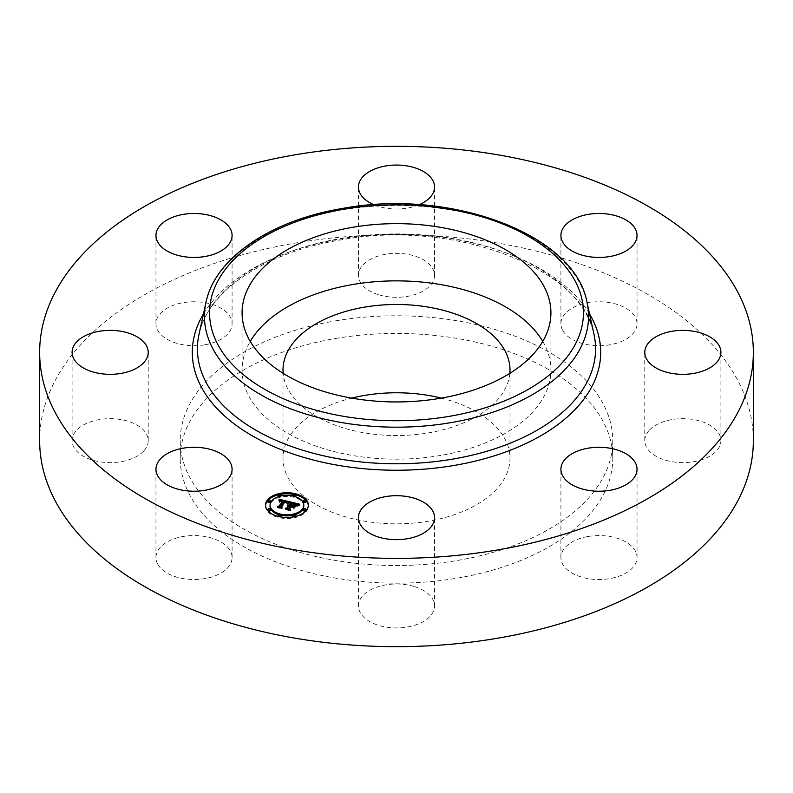 <?xml version="1.0" encoding="UTF-8"?>
<svg xmlns="http://www.w3.org/2000/svg" width="793" height="793" viewBox="0 0 793 793"><rect width="100%" height="100%" fill="white"/><g stroke="black" fill="none" stroke-linecap="round" stroke-linejoin="round"><path stroke-width="0.59" stroke-dasharray="3.96 2.97" d="M542.749 341.406A154.417 89.153 180 0 1 544.672 344.915A154.417 89.153 180 0 1 550.917 370.014A154.417 89.153 180 0 1 418.456 458.255A154.417 89.153 180 0 1 248.328 395.112A154.417 89.153 180 0 1 242.083 370.014A154.417 89.153 180 0 1 250.251 341.406M509.849 373.344A113.498 65.532 180 0 1 428.458 432.889A113.498 65.532 180 0 1 283.151 373.344M441.344 398.106A113.498 65.532 180 0 1 509.998 458.304A113.498 65.532 180 0 1 428.458 521.179A113.498 65.532 180 0 1 283.002 458.304A113.498 65.532 180 0 1 351.656 398.106M335.608 338.492A216.271 124.868 180 0 1 612.771 458.304A216.271 124.868 180 0 1 457.392 578.117A216.271 124.868 180 0 1 180.229 458.304A216.271 124.868 180 0 1 335.608 338.492M335.608 320.838A216.271 124.868 180 0 1 612.771 440.65A216.271 124.868 180 0 1 457.392 560.463A216.271 124.868 180 0 1 180.229 440.65A216.271 124.868 180 0 1 335.608 320.838M39.65 440.65A356.85 206.021 180 0 1 296.037 242.955A356.85 206.021 180 0 1 753.35 440.65M157.5 563.734A38.064 21.976 180 0 1 155.963 557.548A38.064 21.976 180 0 1 188.615 535.79A38.064 21.976 180 0 1 230.545 551.363A38.064 21.976 180 0 1 232.091 557.548A38.064 21.976 180 0 1 199.439 579.296A38.064 21.976 180 0 1 157.5 563.734M143.563 451.187A38.064 21.976 180 0 1 100.741 461.942A38.064 21.976 180 0 1 72.094 440.65A38.064 21.976 180 0 1 76.752 430.113A38.064 21.976 180 0 1 119.574 419.358A38.064 21.976 180 0 1 148.222 440.65A38.064 21.976 180 0 1 143.563 451.187M204.743 344.836A38.064 21.976 180 0 1 155.963 323.752A38.064 21.976 180 0 1 183.312 302.658A38.064 21.976 180 0 1 232.091 323.752A38.064 21.976 180 0 1 204.743 344.836M378.251 294.609A38.064 21.976 180 0 1 358.436 275.33A38.064 21.976 180 0 1 414.749 256.04A38.064 21.976 180 0 1 434.564 275.33A38.064 21.976 180 0 1 378.251 294.609M562.455 329.938A38.064 21.976 180 0 1 560.909 323.752A38.064 21.976 180 0 1 593.56 301.994A38.064 21.976 180 0 1 635.5 317.557A38.064 21.976 180 0 1 637.037 323.752A38.064 21.976 180 0 1 604.385 345.5A38.064 21.976 180 0 1 562.455 329.938M649.437 430.113A38.064 21.976 180 0 1 692.259 419.358A38.064 21.976 180 0 1 720.906 440.65A38.064 21.976 180 0 1 716.248 451.187A38.064 21.976 180 0 1 673.426 461.942A38.064 21.976 180 0 1 644.778 440.65A38.064 21.976 180 0 1 649.437 430.113M588.257 536.455A38.064 21.976 180 0 1 637.037 557.548A38.064 21.976 180 0 1 609.688 578.632A38.064 21.976 180 0 1 560.909 557.548A38.064 21.976 180 0 1 588.257 536.455M414.749 586.681A38.064 21.976 180 0 1 434.564 605.971A38.064 21.976 180 0 1 378.251 625.251A38.064 21.976 180 0 1 358.436 605.971A38.064 21.976 180 0 1 414.749 586.681M419.14 204.703A38.064 21.976 180 0 1 378.251 206.319A38.064 21.976 180 0 1 373.86 204.703M265.526 505.617A21.411 12.361 0 0 0 265.506 506.152A21.411 12.361 0 0 0 282.744 518.275A21.411 12.361 0 0 0 306.703 510.88A21.411 12.361 0 0 0 308.328 506.152A21.411 12.361 0 0 0 308.308 505.617M295.541 494.832A21.411 12.361 0 0 0 293.321 494.356M280.514 494.356A21.411 12.361 0 0 0 278.303 494.832M303.788 506.152A16.871 9.744 0 0 0 290.208 496.596A16.871 9.744 0 0 0 271.335 502.425A16.871 9.744 0 0 0 270.056 506.152M278.829 514.697A16.871 9.744 0 0 0 280.891 515.242M292.954 515.242A16.871 9.744 0 0 0 295.016 514.697M292.954 495.992A1.299 0.753 0 0 0 293.697 496.616A1.299 0.753 0 0 0 295.016 496.547M295.442 495.655A1.299 0.753 0 0 0 294.243 495.189A1.299 0.753 0 0 0 293.043 495.655M305.801 510.087A1.299 0.753 0 0 0 304.601 509.631A1.299 0.753 0 0 0 303.402 510.087M305.801 501.632A1.299 0.753 0 0 0 304.601 501.166A1.299 0.753 0 0 0 303.402 501.632M278.303 516.402A1.299 0.753 0 0 0 279.136 517.056A1.299 0.753 0 0 0 280.514 516.887M280.791 516.074A1.299 0.753 0 0 0 279.592 515.609A1.299 0.753 0 0 0 278.393 516.074M293.321 516.887A1.299 0.753 0 0 0 295.442 516.639A1.299 0.753 0 0 0 295.541 516.402M295.442 516.074A1.299 0.753 0 0 0 294.243 515.609A1.299 0.753 0 0 0 293.043 516.074M270.433 501.632A1.299 0.753 0 0 0 269.233 501.166A1.299 0.753 0 0 0 268.034 501.632M278.829 496.547A1.299 0.753 0 0 0 280.791 496.23A1.299 0.753 0 0 0 280.891 495.992M280.791 495.655A1.299 0.753 0 0 0 279.592 495.189A1.299 0.753 0 0 0 278.393 495.655M270.433 510.087A1.299 0.753 0 0 0 269.233 509.631A1.299 0.753 0 0 0 268.034 510.087M290.169 501.86L290.882 503.842M289.068 505.904L287.145 506.251L289.068 506.37M288.801 506.588L287.334 506.608L288.801 506.737M287.443 508.63L285.391 509.195L289.633 510.216L288.989 509.304L290.793 506.786L292.776 507.262L293.628 508.432L295.135 506.34L294.203 506.588M293.241 506.836L291.844 506.549L293.222 504.616L296.334 505.795L293.103 504.427L291.1 506.37L292.776 504.031L295.958 504.943L296.651 506.231L299.149 505.072L297.504 504.675M296.463 504.427L292.419 503.466M290.882 503.089L290.169 502.921M288.84 505.25L288.84 505.884M288.593 505.2L288.593 505.875M288.355 505.171L288.355 505.875M288.127 505.151L288.127 505.894M287.909 505.161L287.909 505.934M287.71 505.181L287.71 505.993M287.145 505.191L287.145 506.251M287.145 505.29L287.145 506.35M287.661 505.181L287.661 506.241M287.829 505.161L287.829 506.221M287.998 505.151L287.998 506.212M288.166 505.151L288.166 506.212M288.325 505.161L288.325 506.221M288.493 505.181L288.493 506.241M288.652 505.21L288.652 506.261M288.811 505.24L288.811 506.301M288.939 505.28L288.939 506.33M288.731 505.666L288.731 506.568M287.938 505.617L287.938 506.509M287.79 505.627L287.79 506.519M287.631 505.647L287.631 506.539M287.482 505.676L287.482 506.568M287.334 505.547L287.334 506.608M287.423 505.696L287.423 506.747M287.572 505.656L287.572 506.717M287.71 505.637L287.71 506.697M287.849 505.617L287.849 506.677M287.988 505.607L287.988 506.668M288.672 505.656L288.672 506.717M285.391 508.135L285.391 509.195M289.633 509.156L289.633 510.216M290.793 505.726L290.793 506.786M292.776 506.202L292.776 507.262M293.628 507.371L293.628 508.432M295.135 505.28L295.135 506.34M291.844 505.974L291.844 506.549M293.222 503.555L293.222 504.616M293.44 503.605L293.44 504.655M293.648 503.644L293.648 504.705M293.836 503.684L293.836 504.735M294.005 503.714L294.005 504.774M294.163 503.753L294.163 504.814M294.362 503.803L294.362 504.863M294.56 503.852L294.56 504.913M294.728 503.902L294.728 504.963M294.897 503.942L294.897 505.002M295.055 503.991L295.055 505.052M295.194 504.031L295.194 505.091M295.323 504.08L295.323 505.141M295.442 504.12L295.442 505.181M295.809 504.289L295.809 505.349M295.958 504.388L295.958 505.448M296.096 504.497L296.096 505.557M296.225 504.616L296.225 505.666M296.334 504.744L296.334 505.795M296.304 504.705L296.304 505.676M296.245 504.635L296.245 505.557M296.146 504.536L296.146 505.438M296.007 504.427L296.007 505.329M295.848 504.318L295.848 505.22M295.412 504.11L295.412 505.012M295.145 504.021L295.145 504.923M294.847 503.932L294.847 504.834M294.51 503.842L294.51 504.744M293.806 503.674L293.806 504.586M293.579 503.624L293.579 504.536M293.103 503.724L293.103 504.427M291.626 505.924L291.626 506.489M291.1 505.795L291.1 506.37M292.776 502.97L292.776 504.031M293.093 503.049L293.093 504.11M293.925 503.258L293.925 504.318M294.421 503.367L294.421 504.427M294.679 503.436L294.679 504.497M294.917 503.496L294.917 504.556M295.135 503.565L295.135 504.626M295.333 503.624L295.333 504.685M295.511 503.694L295.511 504.754M295.68 503.753L295.68 504.814M295.829 503.823L295.829 504.883M295.958 503.892L295.958 504.943M296.067 503.951L296.067 505.012M296.156 504.021L296.156 505.082M296.235 504.09L296.235 505.151M296.304 504.17L296.304 505.23M296.374 504.259L296.374 505.319M296.433 504.368L296.433 505.419M296.493 504.477L296.493 505.537M296.532 504.596L296.532 505.656M296.572 504.725L296.572 505.785M296.612 504.863L296.612 505.924M296.632 505.012L296.632 506.073M296.651 505.171L296.651 506.231M297.325 504.774L297.325 505.835M297.434 504.715L297.434 505.775M297.553 504.655L297.553 505.716M297.653 504.606L297.653 505.656M297.841 504.507L297.841 505.567M297.999 504.437L297.999 505.498M298.198 504.358L298.198 505.409M298.307 504.308L298.307 505.369M298.426 504.269L298.426 505.329M298.555 504.219L298.555 505.28M299.149 504.011L299.149 505.072M289.376 501.672L289.376 502.732L287.859 502.375L287.849 503.446L289.376 502.732M286.997 502.177L284.419 501.572M282.923 501.226L279.84 500.502M279.077 500.324L279.126 502.157L280.603 501.354L282.923 501.751M278.987 499.243L278.987 500.304M282.655 501.067L282.655 501.969L280.682 501.711L279.453 502.425L282.655 502.128M279.324 506.767L277.461 507.381L281.416 508.333L280.781 507.54L284.766 502.157L286.749 502.812L287.036 503.942L287.849 503.446M279.017 499.451L279.017 500.512M279.037 499.649L279.037 500.71M279.057 499.848L279.047 501.969M279.077 500.036L279.077 501.097M279.077 500.224L279.077 501.285M279.067 500.948L279.067 501.8M279.126 501.097L279.126 502.157M279.235 500.978L279.235 502.038M279.334 500.869L279.334 501.929M279.443 500.77L279.443 501.83M279.562 500.68L279.562 501.741M279.671 500.601L279.671 501.662M279.79 500.532L279.79 501.592M279.919 500.462L279.919 501.523M280.048 500.413L280.048 501.473M280.177 500.373L280.177 501.434M280.306 500.333L280.306 501.394M280.454 500.314L280.454 501.374M280.603 500.294L280.603 501.354M280.762 500.294L280.762 501.345M280.92 500.284L280.92 501.345M281.099 500.294L281.099 501.354M281.287 500.314L281.287 501.374M281.475 500.333L281.475 501.394M281.674 500.373L281.674 501.434M281.882 500.413L281.882 501.473M282.11 500.462L282.11 501.523M282.268 500.502L282.268 501.563M282.427 500.542L282.427 501.602M282.586 500.591L282.586 501.652M282.754 500.641L282.754 501.701M282.139 500.938L282.139 501.84M281.941 500.889L281.941 501.8M281.763 500.849L281.763 501.761M281.416 500.799L281.416 501.711M280.811 500.789L280.811 501.701M280.682 500.809L280.682 501.711M280.444 500.869L280.444 501.761M280.207 500.978L280.207 501.85M280.098 501.047L280.098 501.91M279.988 501.126L279.988 501.969M279.879 501.216L279.879 502.048M279.552 501.384L279.552 502.316M279.453 501.364L279.453 502.425M279.85 501.235L279.85 502.296M279.949 501.156L279.949 502.217M280.038 501.087L280.038 502.147M280.137 501.017L280.137 502.078M280.534 500.839L280.534 501.9M280.742 500.789L280.742 501.85M281.386 500.799L281.386 501.86M281.703 500.839L281.703 501.9M281.872 500.879L281.872 501.929M282.04 500.918L282.04 501.969M277.461 506.33L277.461 507.381M281.416 507.272L281.416 508.333M284.766 501.097L284.766 502.157M284.925 501.126L284.925 502.187M285.084 501.156L285.084 502.217M285.242 501.196L285.242 502.256M285.401 501.226L285.401 502.286M285.559 501.265L285.559 502.326M285.748 501.315L285.748 502.365M285.916 501.354L285.916 502.415M286.075 501.414L286.075 502.465M286.214 501.463L286.214 502.524M286.352 501.513L286.352 502.574M286.471 501.572L286.471 502.633M286.57 501.632L286.57 502.693M286.669 501.691L286.669 502.752M286.749 501.761L286.749 502.812M286.818 501.82L286.818 502.881M286.868 501.89L286.868 502.95M286.917 501.969L286.917 503.03M286.957 502.048L286.957 503.109M286.987 502.138L286.987 503.188M287.007 502.227L287.007 503.287M287.016 502.326L287.016 503.386M286.987 502.821L286.987 503.714M286.967 502.782L286.967 503.842M287.036 502.891L287.036 503.942M287.155 502.802L287.155 503.862M287.274 502.722L287.274 503.783M287.393 502.653L287.393 503.714M287.512 502.584L287.512 503.644M287.621 502.514L287.621 503.575M287.74 502.445L287.74 503.505M287.958 502.326L287.958 503.386M288.067 502.276L288.067 503.337M288.176 502.227L288.176 503.277M289.267 501.731L289.267 502.792M295.64 505.607L295.64 506.668L293.925 508.7L295.64 506.668M295.472 505.845L295.472 506.539M293.925 507.639L293.925 508.7M294.094 507.768L294.094 508.828M289.693 502.118L289.693 503.178L287.205 504.239L289.693 503.178M289.534 502.177L289.534 503.059M289.346 502.247L289.346 503.119M289.158 502.326L289.158 503.188M288.949 502.415L288.949 503.268M288.741 502.514L288.741 503.367M288.523 502.633L288.523 503.476M288.285 502.752L288.285 503.595M288.047 502.891L288.047 503.724M287.8 503.04L287.8 503.872M287.532 503.188L287.532 504.031M287.205 503.178L287.205 504.239M287.393 503.277L287.393 504.338M287.671 503.109L287.671 504.17M287.938 502.95L287.938 504.011M288.186 502.812L288.186 503.872M288.434 502.673L288.434 503.733M288.662 502.554L288.662 503.614M288.89 502.445L288.89 503.505M289.108 502.346L289.108 503.406M289.316 502.256L289.316 503.317M289.514 502.187L289.514 503.248M299.585 504.467L299.585 505.528L296.8 506.568L299.585 505.528M299.486 504.497L299.486 505.409M299.139 504.606L299.139 505.508M298.802 504.715L298.802 505.607M298.495 504.834L298.495 505.706M298.198 504.953L298.198 505.815M297.92 505.072L297.92 505.934M297.662 505.191L297.662 506.053M297.415 505.319L297.415 506.172M297.197 505.448L297.197 506.301M296.988 505.587L296.988 506.43M296.8 505.518L296.8 506.568M296.929 505.627L296.929 506.687M297.107 505.508L297.107 506.558M297.296 505.379L297.296 506.44M297.514 505.26L297.514 506.321M297.752 505.141L297.752 506.202M298.009 505.032L298.009 506.093M298.277 504.913L298.277 505.974M298.574 504.804L298.574 505.865M298.892 504.685L298.892 505.746M299.229 504.576L299.229 505.637M286.828 502.346L286.828 503.406L284.905 502.504L281.178 507.698L281.783 508.739L277.649 507.748L282.169 508.987L281.465 507.718L285.074 502.703L286.828 503.406M286.818 502.336L286.818 503.347M286.788 502.316L286.788 503.248M286.66 502.217L286.66 503.079M286.57 502.157L286.57 503M286.442 502.088L286.442 502.94M286.283 502.009L286.283 502.871M286.075 501.919L286.075 502.802M285.827 501.83L285.827 502.722M285.688 501.791L285.688 502.683M285.539 501.741L285.539 502.643M285.381 501.701L285.381 502.603M284.905 501.88L284.905 502.504M281.178 506.638L281.178 507.698M281.783 507.837L281.783 508.739M277.649 506.687L277.649 507.748M277.748 506.876L277.748 507.936M282.169 507.926L282.169 508.987M281.465 507.133L281.465 507.718M285.074 501.642L285.074 502.703M285.202 501.672L285.202 502.732M285.331 501.691L285.331 502.752M285.45 501.721L285.45 502.782M285.629 501.771L285.629 502.831M285.797 501.82L285.797 502.871M286.104 501.929L286.104 502.98M286.243 501.989L286.243 503.049M286.372 502.048L286.372 503.109M286.501 502.118L286.501 503.178M286.62 502.187L286.62 503.248M293.014 506.747L293.014 507.807L291.12 507.193L289.445 509.522L290.06 510.722L285.321 509.592L290.446 510.97L289.703 509.522L291.239 507.381L293.014 507.807M292.855 506.707L292.855 507.609M291.12 506.489L291.12 507.193M289.445 508.472L289.445 509.522M290.06 509.82L290.06 510.722M285.321 508.531L285.321 509.592M285.44 508.71L285.44 509.77M290.446 509.909L290.446 510.97M289.703 508.967L289.703 509.522M291.239 506.321L291.239 507.381M205.952 302.48A192.055 110.881 180 0 1 342.427 209.907A192.055 110.881 180 0 1 587.048 302.48M198.974 334.517A199.083 114.935 180 0 1 340.455 238.564A199.083 114.935 180 0 1 594.026 334.517C584.391 269.114 453.2 218.273 339.88 240.11C264.713 252.174 206.983 292.082 198.974 334.517M203.454 313.939A204.188 117.889 180 0 1 339.007 239.228A204.188 117.889 180 0 1 589.546 313.939M294.272 503.783L294.272 504.685M294.034 503.724L294.034 504.635M293.36 503.585L293.36 504.487M296.79 505.082L296.79 506.142M296.939 505.002L296.939 506.063M297.068 504.923L297.068 505.984M297.197 504.844L297.197 505.904M298.683 504.17L298.683 505.23M298.832 504.12L298.832 505.181M298.981 504.061L298.981 505.121M283.002 458.304L283.002 370.014M509.998 458.304L509.998 370.014M612.771 440.65L612.771 458.304M180.229 440.65L180.229 458.304M358.436 605.971L358.436 517.67M434.564 605.971L434.564 517.67M560.909 557.548L560.909 469.248M637.037 557.548L637.037 469.248M644.778 440.65L644.778 352.35M720.906 440.65L720.906 352.35M637.037 323.752L637.037 235.452M560.909 323.752L560.909 235.452M434.564 275.33L434.564 187.029M358.436 275.33L358.436 187.029M232.091 323.752L232.091 235.452M155.963 323.752L155.963 235.452M148.222 440.65L148.222 352.35M72.094 440.65L72.094 352.35M232.091 557.548L232.091 469.248M155.963 557.548L155.963 469.248M550.917 312.799L550.917 370.014M242.083 312.799L242.083 370.014M308.328 505.091L308.328 506.152M265.506 505.091L265.506 506.152"/><path stroke-width="1.19" d="M250.251 341.406A154.417 89.153 180 0 1 396.5 280.861A154.417 89.153 180 0 1 542.749 341.406M283.151 373.344A113.498 65.532 180 0 1 283.002 370.014A113.498 65.532 180 0 1 364.542 307.139A113.498 65.532 180 0 1 509.998 370.014A113.498 65.532 180 0 1 509.849 373.344M351.656 398.106A113.498 65.532 180 0 1 364.542 395.429A113.498 65.532 180 0 1 441.344 398.106M753.35 352.35L753.35 440.65A356.85 206.021 180 0 1 496.963 638.335A356.85 206.021 180 0 1 39.65 440.65L39.65 352.35A356.85 206.021 180 0 1 296.037 154.665A356.85 206.021 180 0 1 753.35 352.35A356.85 206.021 180 0 1 496.963 550.045A356.85 206.021 180 0 1 39.65 352.35M378.251 536.96A38.064 21.976 180 0 1 358.436 517.67A38.064 21.976 180 0 1 414.749 498.391A38.064 21.976 180 0 1 434.564 517.67A38.064 21.976 180 0 1 378.251 536.96M609.688 490.342A38.064 21.976 180 0 1 560.909 469.248A38.064 21.976 180 0 1 588.257 448.164A38.064 21.976 180 0 1 637.037 469.248A38.064 21.976 180 0 1 609.688 490.342M716.248 362.887A38.064 21.976 180 0 1 673.426 373.642A38.064 21.976 180 0 1 644.778 352.35A38.064 21.976 180 0 1 649.437 341.813A38.064 21.976 180 0 1 692.259 331.058A38.064 21.976 180 0 1 720.906 352.35A38.064 21.976 180 0 1 716.248 362.887M635.5 229.266A38.064 21.976 180 0 1 637.037 235.452A38.064 21.976 180 0 1 604.385 257.21A38.064 21.976 180 0 1 562.455 241.637A38.064 21.976 180 0 1 560.909 235.452A38.064 21.976 180 0 1 593.56 213.704A38.064 21.976 180 0 1 635.5 229.266M373.86 204.703A38.064 21.976 180 0 1 358.436 187.029A38.064 21.976 180 0 1 414.749 167.749A38.064 21.976 180 0 1 434.564 187.029A38.064 21.976 180 0 1 419.14 204.703M183.312 214.368A38.064 21.976 180 0 1 232.091 235.452A38.064 21.976 180 0 1 204.743 256.545A38.064 21.976 180 0 1 155.963 235.452A38.064 21.976 180 0 1 183.312 214.368M76.752 341.813A38.064 21.976 180 0 1 119.574 331.058A38.064 21.976 180 0 1 148.222 352.35A38.064 21.976 180 0 1 143.563 362.887A38.064 21.976 180 0 1 100.741 373.642A38.064 21.976 180 0 1 72.094 352.35A38.064 21.976 180 0 1 76.752 341.813M230.545 463.062A38.064 21.976 180 0 1 232.091 469.248A38.064 21.976 180 0 1 199.439 491.006A38.064 21.976 180 0 1 157.5 475.443A38.064 21.976 180 0 1 155.963 469.248A38.064 21.976 180 0 1 188.615 447.5A38.064 21.976 180 0 1 230.545 463.062M544.672 287.7A154.417 89.153 180 0 1 550.917 312.799A154.417 89.153 180 0 1 418.456 401.04A154.417 89.153 180 0 1 248.328 337.897A154.417 89.153 180 0 1 242.083 312.799A154.417 89.153 180 0 1 374.544 224.548A154.417 89.153 180 0 1 544.672 287.7M267.142 500.363A21.411 12.361 180 0 1 291.1 492.968A21.411 12.361 180 0 1 308.328 505.091A21.411 12.361 180 0 1 306.703 509.82A21.411 12.361 180 0 1 282.744 517.214A21.411 12.361 180 0 1 265.506 505.091A21.411 12.361 180 0 1 267.142 500.363M308.308 505.617A21.411 12.361 0 0 0 295.541 494.832M293.321 494.356A21.411 12.361 0 0 0 280.514 494.356M278.303 494.832A21.411 12.361 0 0 0 267.142 501.414A21.411 12.361 0 0 0 265.526 505.617M270.056 505.091A16.871 9.744 180 0 1 271.335 501.364A16.871 9.744 180 0 1 290.208 495.536A16.871 9.744 180 0 1 303.788 505.091A16.871 9.744 180 0 1 302.51 508.819A16.871 9.744 180 0 1 283.626 514.637A16.871 9.744 180 0 1 270.056 505.091L270.056 506.152A16.871 9.744 0 0 0 278.829 514.697M280.891 515.242A16.871 9.744 0 0 0 292.954 515.242M295.016 514.697A16.871 9.744 0 0 0 302.51 509.879A16.871 9.744 0 0 0 303.788 506.152L303.788 505.091M295.016 496.547A1.299 0.753 0 0 0 295.442 496.23A1.299 0.753 0 0 0 295.541 495.942A1.299 0.753 0 0 0 295.442 495.655M303.402 510.087A1.299 0.753 0 0 0 303.303 510.375A1.299 0.753 0 0 0 304.353 511.108A1.299 0.753 0 0 0 305.801 510.662A1.299 0.753 0 0 0 305.9 510.375A1.299 0.753 0 0 0 305.801 510.087M303.402 501.632A1.299 0.753 0 0 0 303.303 501.919A1.299 0.753 0 0 0 304.353 502.653A1.299 0.753 0 0 0 305.801 502.207A1.299 0.753 0 0 0 305.9 501.919A1.299 0.753 0 0 0 305.801 501.632M280.514 516.887A1.299 0.753 0 0 0 280.791 516.639A1.299 0.753 0 0 0 280.891 516.362A1.299 0.753 0 0 0 280.791 516.074M293.043 516.074A1.299 0.753 0 0 0 292.944 516.362A1.299 0.753 0 0 0 293.321 516.887M268.034 501.632A1.299 0.753 0 0 0 267.935 501.919A1.299 0.753 0 0 0 268.986 502.653A1.299 0.753 0 0 0 270.433 502.207A1.299 0.753 0 0 0 270.532 501.919A1.299 0.753 0 0 0 270.433 501.632M278.393 495.655A1.299 0.753 0 0 0 278.293 495.942A1.299 0.753 0 0 0 278.829 496.547M268.034 510.087A1.299 0.753 0 0 0 267.935 510.375A1.299 0.753 0 0 0 268.986 511.108A1.299 0.753 0 0 0 270.433 510.662A1.299 0.753 0 0 0 270.532 510.375A1.299 0.753 0 0 0 270.433 510.087M289.376 501.672L287.036 502.891L286.669 501.691L284.766 501.097L280.781 506.479L281.416 507.272L277.461 506.33L279.086 506.033L282.655 501.067L279.552 501.255L282.923 500.69L280.603 500.294L279.126 501.097L278.987 499.243L289.376 501.672M289.693 502.118L287.205 503.178L289.693 502.118M286.828 502.346L285.074 501.642L281.465 506.668L282.169 507.926L277.649 506.687L281.783 507.679L281.178 506.638L284.905 501.444L286.828 502.346M290.169 501.86L299.149 504.011L296.651 505.171L296.067 503.951L292.776 502.97L291.1 505.31L293.103 503.367L296.334 504.744L293.222 503.555L291.844 505.488L295.135 505.28L293.628 507.371L292.776 506.202L290.793 505.726L288.989 508.244L289.633 509.156L285.391 508.135L287.264 507.827L288.801 505.686L287.334 505.547L289.068 505.31L287.145 505.191L289.366 504.893L290.882 502.792L290.169 501.86M299.585 504.467L296.8 505.518L299.585 504.467M295.64 505.607L293.925 507.639L295.64 505.607M293.014 506.747L291.239 506.321L289.703 508.462L290.446 509.909L285.321 508.531L290.06 509.661L289.445 508.472L291.12 506.132L293.014 506.747M290.882 502.792L290.882 503.842L289.068 505.904M289.068 505.31L288.801 506.588M288.801 505.686L287.443 508.63M294.203 506.588L293.241 506.836M297.504 504.675L296.463 504.427M292.419 503.466L290.882 503.089M289.366 504.893L289.366 505.954M289.098 504.854L289.098 505.914M288.9 505.547L288.9 506.608M287.264 507.827L287.264 508.591M288.989 508.244L288.989 508.997M293.142 505.795L293.142 506.707M291.626 505.428L291.626 505.924M287.859 502.375L286.997 502.177M284.419 501.572L282.923 501.226M279.84 500.502L279.077 500.324M282.923 500.69L282.655 501.969M282.655 500.908L282.655 502.128L279.324 506.767M279.086 506.033L279.086 506.717M280.781 506.479L280.781 507.123M289.703 508.462L289.703 508.967M295.442 495.169A1.299 0.753 180 0 1 293.995 495.615A1.299 0.753 180 0 1 292.944 494.882A1.299 0.753 180 0 1 293.043 494.594A1.299 0.753 180 0 1 294.5 494.148A1.299 0.753 180 0 1 295.541 494.882A1.299 0.753 180 0 1 295.442 495.169M305.801 509.602A1.299 0.753 180 0 1 304.353 510.048A1.299 0.753 180 0 1 303.303 509.314A1.299 0.753 180 0 1 303.402 509.027A1.299 0.753 180 0 1 304.859 508.581A1.299 0.753 180 0 1 305.9 509.314A1.299 0.753 180 0 1 305.801 509.602M305.801 501.146A1.299 0.753 180 0 1 304.353 501.592A1.299 0.753 180 0 1 303.303 500.859A1.299 0.753 180 0 1 303.402 500.571A1.299 0.753 180 0 1 304.859 500.125A1.299 0.753 180 0 1 305.9 500.859A1.299 0.753 180 0 1 305.801 501.146M280.791 515.589A1.299 0.753 180 0 1 279.344 516.035A1.299 0.753 180 0 1 278.293 515.301A1.299 0.753 180 0 1 278.393 515.014A1.299 0.753 180 0 1 279.85 514.568A1.299 0.753 180 0 1 280.891 515.301A1.299 0.753 180 0 1 280.791 515.589M295.442 515.589A1.299 0.753 180 0 1 293.995 516.035A1.299 0.753 180 0 1 292.944 515.301A1.299 0.753 180 0 1 293.043 515.014A1.299 0.753 180 0 1 294.5 514.568A1.299 0.753 180 0 1 295.541 515.301A1.299 0.753 180 0 1 295.442 515.589M268.034 500.571A1.299 0.753 180 0 1 269.491 500.125A1.299 0.753 180 0 1 270.532 500.859A1.299 0.753 180 0 1 270.433 501.146A1.299 0.753 180 0 1 268.986 501.592A1.299 0.753 180 0 1 267.935 500.859A1.299 0.753 180 0 1 268.034 500.571M278.393 494.594A1.299 0.753 180 0 1 279.85 494.148A1.299 0.753 180 0 1 280.891 494.882A1.299 0.753 180 0 1 280.791 495.169A1.299 0.753 180 0 1 279.344 495.615A1.299 0.753 180 0 1 278.293 494.882A1.299 0.753 180 0 1 278.393 494.594M268.034 509.027A1.299 0.753 180 0 1 269.491 508.581A1.299 0.753 180 0 1 270.532 509.314A1.299 0.753 180 0 1 270.433 509.602A1.299 0.753 180 0 1 268.986 510.048A1.299 0.753 180 0 1 267.935 509.314A1.299 0.753 180 0 1 268.034 509.027M343.865 209.233A186.94 107.927 180 0 1 575.877 282.407A186.94 107.927 180 0 1 449.135 416.365A186.94 107.927 180 0 1 217.123 343.181A186.94 107.927 180 0 1 343.865 209.233M450.573 422.699A192.055 110.881 180 0 1 205.952 302.48L198.974 334.517A199.083 114.935 180 0 0 452.545 459.137A199.083 114.935 180 0 0 594.026 334.517L587.048 302.48A192.055 110.881 180 0 1 450.573 422.699M589.546 313.939A204.188 117.889 180 0 1 453.993 465.471A204.188 117.889 180 0 1 248.794 433.751A204.188 117.889 180 0 1 203.454 313.939M587.048 302.48C575.212 234.341 450.612 188.248 343.002 208.361C271.493 220.028 215.062 257.636 205.952 302.48M292.944 494.882L292.944 495.942M295.541 494.882L295.541 495.942M303.303 509.314L303.303 510.375M305.9 509.314L305.9 510.375M303.303 500.859L303.303 501.919M305.9 500.859L305.9 501.919M278.293 515.301L278.293 516.362M280.891 515.301L280.891 516.362M292.944 515.301L292.944 516.362M295.541 515.301L295.541 516.362M270.532 500.859L270.532 501.919M267.935 500.859L267.935 501.919M280.891 494.882L280.891 495.942M278.293 494.882L278.293 495.942M270.532 509.314L270.532 510.375M267.935 509.314L267.935 510.375"/></g></svg>
